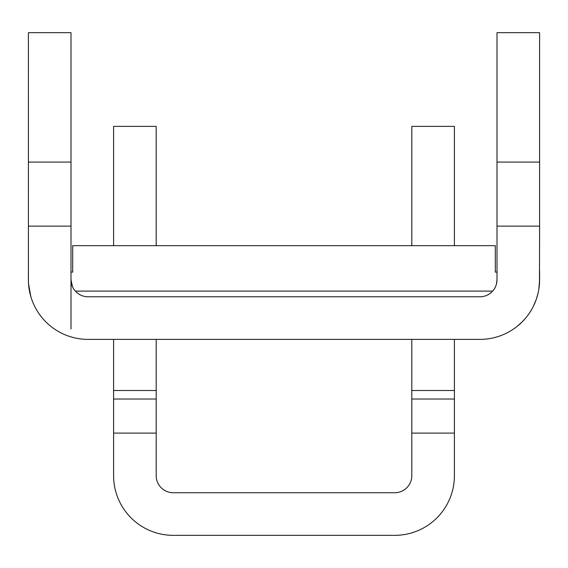<?xml version="1.0" encoding="UTF-8"?>
<svg xmlns="http://www.w3.org/2000/svg" width="568" height="568" viewBox="0 0 568 568"><rect width="100%" height="100%" fill="white"/><g stroke="black" fill="none" stroke-linecap="round" stroke-linejoin="round"><path stroke-width="0.85" d="M479.96 339.38L88.04 339.38L479.96 339.38A59.64 59.64 0 0 0 539.6 279.74L539.6 271.22M72.456 286.627L71 279.74A17.04 17.04 0 0 0 88.04 296.78L479.96 296.78A17.04 17.04 0 0 0 497 279.74L496.453 284.021M539.6 162.086L539.6 32.66L497 32.66L497 226.135L539.6 226.135L539.6 162.086L497 162.086M539.465 283.794L539.6 226.135M516.958 326.515L522.368 321.673M530.895 310.767L532.344 308.254M539.6 279.74L538.855 289.133M538.031 293.329L536.341 299.187L533.451 306.116M524.512 319.386L521.58 322.454M71 271.22L71 272.086L72.704 272.086L72.704 245.66L495.296 245.66L495.296 272.086L497 272.086M28.428 281.529L28.4 32.66L71 32.66L71 328.986M88.04 339.38A59.64 59.64 0 0 1 28.4 279.74L28.4 271.22M28.4 279.74L28.421 281.458M30.821 296.553L28.542 283.801M32.411 301.239L32.823 302.268M38.915 313.564L41.215 316.674M494.827 288.068L495.275 287.209M72.704 287.167L73.286 288.26M74.06 289.481L73.506 288.636M73.173 288.068L72.725 287.209M497 279.74L497 226.135M156.2 339.38L156.2 399.02L113.6 399.02L113.6 339.38M156.2 245.66L156.2 126.38L113.6 126.38L113.6 245.66M113.6 399.02L113.6 475.7A59.64 59.64 0 0 0 173.24 535.34L394.76 535.34A59.64 59.64 0 0 0 454.4 475.7L454.4 399.02L411.8 399.02L411.8 339.38M156.2 399.02L156.2 475.7A17.04 17.04 0 0 0 173.24 492.74L394.76 492.74A17.04 17.04 0 0 0 411.8 475.7L411.8 399.02M454.4 339.38L454.4 399.02M411.8 245.66L411.8 126.38L454.4 126.38L454.4 245.66M28.4 226.135L71 226.135M492.662 291.1L75.338 291.1M28.4 162.086L71 162.086M156.2 390.5L113.6 390.5M454.4 390.5L411.8 390.5M411.8 433.1L454.4 433.1M113.6 433.1L156.2 433.1"/></g></svg>
